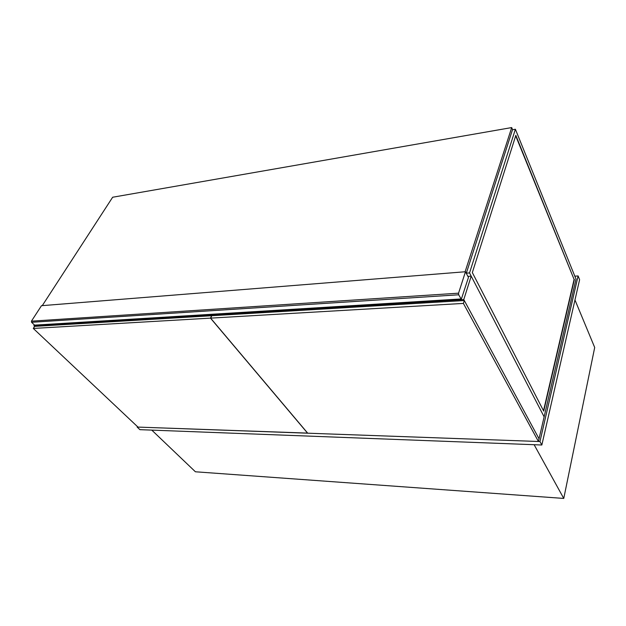 <?xml version="1.0" encoding="UTF-8"?>
<svg xmlns="http://www.w3.org/2000/svg" width="626" height="626" viewBox="0 0 626 626"><rect width="100%" height="100%" fill="white"/><g stroke="black" fill="none" stroke-linecap="round" stroke-linejoin="round"><path stroke-width="0.94" d="M34.391 324.964L33.906 325.716L34.61 326.381L33.288 328.439L210.477 318.125L211.705 315.731L34.61 326.381M467.912 276.402L471.198 276.152L463.78 299.557L33.906 325.716M471.198 276.152L544.127 416.822L539.041 438.795L463.78 299.557M137.415 426.564L137.149 427.065L139.903 429.663L541.842 445.008L579.606 279.681L578.111 275.949L574.824 276.183M541.842 445.008L539.964 441.541L578.111 275.949M137.149 427.065L539.964 441.541M151.782 430.117L195.414 471.785L563.76 498.429L534.127 444.71M574.973 299.971L594.7 347.493L563.76 498.429M465.47 271.739L468.451 277.443L461.315 299.236L458.678 294.783L458.553 293.179L465.47 271.739L41.48 305.699L31.433 321.161L31.566 322.288L458.678 294.783M460.955 298.97L34.579 325.137L461.268 299.236M34.579 325.137L31.566 322.288M515.683 135.811L574.097 279.431L543.517 410.726M574.378 279.407L543.72 411.141L472.333 272.568L515.832 135.349L574.097 279.431M469.531 272.936L544.127 416.822L576.006 279.102L515.394 129.246L469.531 272.936L466.339 273.186M515.394 129.246L512.483 129.746M466.292 273.312L512.53 129.605L511.7 127.571L465.11 271.77M42.271 305.637L112.657 197.237L511.7 127.571M464.312 300.535L463.397 303.414L210.594 318.125L211.823 315.723L464.312 300.535L539.041 438.795L538.423 441.487L307.726 433.2L210.594 318.125M538.423 441.487L463.397 303.414M33.288 328.439L137.978 427.096L307.648 433.106M307.616 433.192L210.477 318.125M458.553 293.179L31.433 321.161"/></g></svg>
